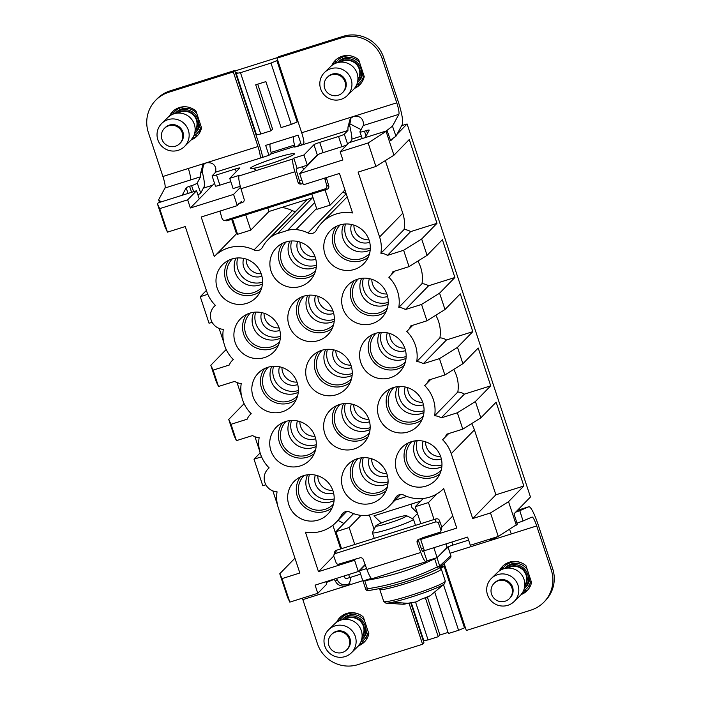 <?xml version="1.0" encoding="UTF-8"?>
<svg xmlns="http://www.w3.org/2000/svg" width="701" height="701" viewBox="0 0 701 701"><rect width="100%" height="100%" fill="white"/><g stroke="black" fill="none" stroke-linecap="round" stroke-linejoin="round"><path stroke-width="1.05" d="M207.82 294.315L200.267 296.689L209.056 323.266L212.131 322.294M206.392 290.416L200.267 296.689M435.803 315.275A34.577 33.981 -135.7 0 1 439.904 337.847A13.503 13.275 -135.7 0 1 446.476 339.959L472.807 331.661L460.303 293.85L444.995 309.535L439.58 293.184L421.546 304.453L405.38 309.544A13.503 13.275 -135.7 0 0 398.808 307.432A34.577 33.981 -135.7 0 0 388.81 277.193A13.503 13.275 -135.7 0 0 392.875 271.725L409.034 266.634L403.627 250.283L421.669 239.015L436.977 223.33L409.261 139.525L393.953 155.21L375.911 166.479L368.139 142.969L340.178 151.784L342.877 159.959L299.669 173.568L303.384 184.81L339.477 173.445L352.55 212.964A35.111 34.515 -135.7 0 0 347.889 212.456A35.111 34.515 -135.7 0 0 321.917 222.708A35.111 34.515 -135.7 0 0 317.676 228.027A35.111 34.515 -135.7 0 0 316.326 230.305A6.484 6.37 -135.7 0 1 307.932 232.951A35.111 34.515 -135.7 0 0 295.997 229.569A21.608 21.24 -135.7 0 0 287.489 230.445L277.526 233.591A21.608 21.24 -135.7 0 0 270.095 237.735A35.111 34.515 -135.7 0 0 268.027 239.681A35.111 34.515 -135.7 0 0 262.437 247.278A6.484 6.37 -135.7 0 1 254.042 249.924A35.111 34.515 -135.7 0 0 251.58 248.846A35.111 34.515 -135.7 0 0 217.739 253.455A35.111 34.515 -135.7 0 0 214.269 256.531L201.196 217.003L237.297 205.638L238.778 203.658L242.336 202.536A2.699 2.655 100.8 0 0 244.106 199.154L240.986 188.727A14.046 2.287 72.5 0 1 239.129 175.925L239.891 175.145L229.726 178.343L239.724 168.109A5.406 0.464 -18.3 0 0 239.768 168.012A5.406 0.464 -18.3 0 0 235.334 168.994L236.219 171.692M446.476 339.959L423.29 363.714A13.503 13.275 -135.7 0 0 416.727 361.593A34.577 33.981 -135.7 0 0 406.729 331.363A13.503 13.275 -135.7 0 0 410.786 325.895L426.953 320.804L444.995 309.535M439.904 337.847L416.727 361.593M453.713 369.445A34.577 33.981 -135.7 0 1 457.823 392.008A13.503 13.275 -135.7 0 1 464.395 394.128L490.718 385.83L478.213 348.02L462.905 363.705L444.863 374.974L439.457 358.623L423.29 363.714M409.034 266.634L427.075 255.366L442.384 239.681L454.896 277.5L428.565 285.789A13.503 13.275 -135.7 0 0 421.993 283.677A34.577 33.981 -135.7 0 0 417.884 261.114M385.348 160.582L402.768 213.227A34.577 33.981 -135.7 0 1 404.083 229.507L380.897 253.263A34.577 33.981 -135.7 0 0 379.583 236.982L402.768 213.227M436.977 223.33L410.646 231.628A13.503 13.275 -135.7 0 0 404.083 229.507M392.516 138.894L390.641 140.813L387.162 130.693L349.037 142.706L340.178 151.784M401.647 125.672L407.088 123.963L396.994 134.303M395.951 136.239L392.481 126.145L398.851 114.333A10.804 1.761 72.5 0 0 396.766 102.81L382.238 58.866A32.412 31.86 44.3 0 0 341.589 37.819L342.982 36.391A32.412 31.86 44.3 0 1 383.622 57.447L398.159 101.391A21.608 3.514 72.5 0 1 402.321 124.427L395.951 136.239L390.404 140.139M407.088 123.963L530.464 497L514.008 513.859L517.294 524.173L498.271 536.449L470.31 545.264L467.602 537.089L424.385 550.697L420.67 539.455L422.265 537.825L440.316 532.138A2.699 2.576 13.8 0 0 440.894 531.06L441.674 527.888A2.699 2.576 13.8 0 0 441.595 526.442L439.448 520.554A2.699 2.576 13.8 0 0 436.013 518.898L336.366 550.294A2.699 2.576 13.8 0 0 334.64 552.099L333.86 555.271A2.699 2.576 13.8 0 1 335.586 553.466L435.233 522.07A2.699 2.576 13.8 0 1 438.668 523.726L440.806 529.614A2.699 2.576 13.8 0 1 440.894 531.06M516.313 525.18L508.532 501.679L523.849 485.995L495.887 494.801L474.419 429.897A34.577 33.981 -135.7 0 0 471.624 423.614M523.849 485.995L496.133 402.181L480.816 417.866L475.409 401.515L457.367 412.784L441.209 417.884A13.503 13.275 -135.7 0 0 434.638 415.763A34.577 33.981 -135.7 0 0 424.64 385.532A13.503 13.275 -135.7 0 0 428.705 380.065L444.863 374.974M422.729 551.433L423.579 550.627L426.953 560.844L426.199 561.624A14.046 2.287 -107.5 0 1 426.024 561.738L372.135 578.711A14.046 2.287 -107.5 0 1 366.895 569.44L363.284 559.512A2.699 2.576 13.8 0 0 359.85 557.856L338.119 564.331A2.699 2.576 13.8 0 1 336.077 562.614L333.939 556.717A2.699 2.576 13.8 0 1 333.86 555.271M341.527 548.629L340.651 548.944M333.79 555.972L318.482 571.648L354.583 560.274L358.299 571.517L365.116 564.542M356.169 558.644L354.583 560.274M358.299 571.517L315.082 585.133L317.79 593.309L326.648 584.24L325.851 581.742M317.79 593.309L289.828 602.124L287.533 597.261L279.76 573.751L282.056 578.614L299.844 573.006L278.385 508.111A34.577 33.981 -135.7 0 1 277.07 491.83A13.503 13.275 -135.7 0 1 269.158 467.9A34.577 33.981 -135.7 0 1 259.151 437.661A13.503 13.275 -135.7 0 1 252.588 435.549L236.421 440.64L234.125 435.777L228.719 419.426L231.015 424.289L247.173 419.198A13.503 13.275 -135.7 0 1 251.238 413.73A34.577 33.981 -135.7 0 1 241.24 383.5A13.503 13.275 -135.7 0 1 234.669 381.379L218.51 386.47L213.104 370.119L210.808 365.256L216.215 381.607L218.51 386.47M167.469 232.145L159.697 208.635L187.658 199.829L190.365 208.004L199.294 198.856L196.517 190.76L158.382 202.764L157.401 203.772L165.173 227.282L167.469 232.145L185.266 226.537L206.725 291.441A34.577 33.981 -135.7 0 0 215.409 305.399A13.503 13.275 -135.7 0 0 223.33 329.33A34.577 33.981 -135.7 0 0 233.328 359.56A13.503 13.275 -135.7 0 0 229.262 365.028L213.104 370.119M187.658 199.829L196.517 190.76M241.722 202.729L241.319 201.511L239.427 203.456M237.166 233.091A35.111 34.515 -135.7 0 0 236.482 233.766L214.269 256.531M236.482 233.766L231.689 219.29M295.726 211.308A6.484 6.37 -135.7 0 1 292.352 210.668A35.111 34.515 -135.7 0 0 281.784 207.452M307.406 199.391A35.111 34.515 -135.7 0 0 306.337 200.425L268.027 239.681M346.163 193.651A35.111 34.515 -135.7 0 0 342.719 192.205M375.911 166.479L358.115 172.087L379.583 236.982M410.646 231.628L387.469 255.374A13.503 13.275 -135.7 0 0 380.897 253.263M421.993 283.677L398.808 307.432M428.565 285.789L405.38 309.544M457.823 392.008L434.638 415.763M464.395 394.128L441.209 417.884M495.887 494.801L472.702 518.556L451.234 453.652A34.577 33.981 -135.7 0 0 442.55 439.693A13.503 13.275 -135.7 0 0 446.616 434.234L462.783 429.143L480.816 417.866M318.482 571.648L305.417 532.129A35.111 34.515 -135.7 0 0 310.07 532.637A35.111 34.515 -135.7 0 0 336.051 522.385A35.111 34.515 -135.7 0 0 340.292 517.066A35.111 34.515 -135.7 0 0 341.632 514.788A6.484 6.37 -135.7 0 1 350.036 512.142A35.111 34.515 -135.7 0 0 361.97 515.515A21.608 21.24 -135.7 0 0 370.478 514.648L380.441 511.502A21.608 21.24 -135.7 0 0 387.872 507.358A35.111 34.515 -135.7 0 0 389.94 505.403A35.111 34.515 -135.7 0 0 395.522 497.806A6.484 6.37 -135.7 0 1 403.925 495.169A35.111 34.515 -135.7 0 0 406.378 496.247A35.111 34.515 -135.7 0 0 440.219 491.638A35.111 34.515 -135.7 0 0 443.698 488.562L456.772 528.09L420.67 539.455M452.758 515.962L441.744 527.248M332.879 525.251L340.695 548.892M318.403 351.639A22.423 22.038 -135.7 0 0 350.141 382.615M351.884 377.085A23.475 23.072 -135.7 0 0 313.803 354.645A23.475 23.072 -135.7 0 0 319.402 393.585A23.475 23.072 -135.7 0 0 351.884 377.085M246.603 314.451A22.423 22.038 -135.7 0 0 278.332 345.427M280.085 339.897A23.475 23.072 -135.7 0 0 241.994 317.457A23.475 23.072 -135.7 0 0 247.602 356.397A23.475 23.072 -135.7 0 0 280.085 339.897M282.573 243.308A22.423 22.038 -135.7 0 0 314.311 274.275M316.063 268.746A23.475 23.072 -135.7 0 0 277.973 246.314A23.475 23.072 -135.7 0 0 283.581 285.254A23.475 23.072 -135.7 0 0 316.063 268.746M264.514 368.621A22.423 22.038 -135.7 0 0 296.251 399.588M297.995 394.058A23.475 23.072 -135.7 0 0 259.913 371.626A23.475 23.072 -135.7 0 0 265.513 410.567A23.475 23.072 -135.7 0 0 297.995 394.058M228.684 260.281A22.423 22.038 -135.7 0 0 260.421 291.257M262.174 285.728A23.475 23.072 -135.7 0 0 224.083 263.287A23.475 23.072 -135.7 0 0 229.691 302.227A23.475 23.072 -135.7 0 0 262.174 285.728M300.492 297.469A22.423 22.038 -135.7 0 0 332.221 328.445M333.974 322.916A23.475 23.072 -135.7 0 0 295.892 300.484A23.475 23.072 -135.7 0 0 301.491 339.415A23.475 23.072 -135.7 0 0 333.974 322.916M354.382 280.496A22.423 22.038 -135.7 0 0 386.111 311.472M387.863 305.943A23.475 23.072 -135.7 0 0 349.781 283.502A23.475 23.072 -135.7 0 0 355.381 322.442A23.475 23.072 -135.7 0 0 387.863 305.943M372.292 334.666A22.423 22.038 -135.7 0 0 404.03 365.633M405.783 360.104A23.475 23.072 -135.7 0 0 367.692 337.672A23.475 23.072 -135.7 0 0 373.291 376.612A23.475 23.072 -135.7 0 0 405.783 360.104M336.462 226.327A22.423 22.038 -135.7 0 0 368.2 257.302M369.953 251.773A23.475 23.072 -135.7 0 0 331.862 229.332A23.475 23.072 -135.7 0 0 337.47 268.273A23.475 23.072 -135.7 0 0 369.953 251.773M354.233 459.979A22.423 22.038 -135.7 0 0 385.971 490.945M387.714 485.416A23.475 23.072 -135.7 0 0 349.633 462.984A23.475 23.072 -135.7 0 0 355.232 501.925A23.475 23.072 -135.7 0 0 387.714 485.416M300.343 476.952A22.423 22.038 -135.7 0 0 332.081 507.927M333.825 502.398A23.475 23.072 -135.7 0 0 295.743 479.957A23.475 23.072 -135.7 0 0 301.342 518.898A23.475 23.072 -135.7 0 0 333.825 502.398M408.122 442.997A22.423 22.038 -135.7 0 0 439.86 473.972M441.604 468.443A23.475 23.072 -135.7 0 0 403.522 446.002A23.475 23.072 -135.7 0 0 409.121 484.943A23.475 23.072 -135.7 0 0 441.604 468.443M390.212 388.827A22.423 22.038 -135.7 0 0 421.941 419.803M423.693 414.273A23.475 23.072 -135.7 0 0 385.603 391.841A23.475 23.072 -135.7 0 0 391.211 430.773A23.475 23.072 -135.7 0 0 423.693 414.273M336.322 405.809A22.423 22.038 -135.7 0 0 368.051 436.784M369.804 431.255A23.475 23.072 -135.7 0 0 331.713 408.814A23.475 23.072 -135.7 0 0 337.321 447.755A23.475 23.072 -135.7 0 0 369.804 431.255M282.433 422.782A22.423 22.038 -135.7 0 0 314.162 453.757M315.914 448.228A23.475 23.072 -135.7 0 0 277.824 425.787A23.475 23.072 -135.7 0 0 283.432 464.728A23.475 23.072 -135.7 0 0 315.914 448.228M203.369 188.14L212.587 185.239M199.294 198.856L214.515 183.259M361.059 129.624L349.37 123.569M301.412 145.019L298.144 135.153L265.661 145.387L268.912 155.219M269.99 144.879L269.736 144.108M417.489 513.544L412.425 518.617M343.954 523.472L337.996 520.387M341.536 548.664L335.928 531.7L353.567 513.623M354.75 544.502L349.142 527.538L335.928 531.7M360.98 515.41L349.142 527.538M395.049 500.172L406.887 496.439M423.264 498.49L415.237 506.718L428.451 502.556L436.916 493.881M244.123 403.706L243.738 402.847M241.67 396.608L237.034 382.58M226.213 349.536L225.818 348.677M223.759 342.438L219.124 328.418M277.5 504.939L272.864 490.919M259.589 450.778L254.945 436.749M232.522 219.027L237.569 234.292L250.783 230.13L245.736 214.865M311.831 194.046L316.878 209.31L330.092 205.139L344.936 189.936M313.014 197.621L268.965 211.492L250.783 230.13M325.045 189.883L330.092 205.139M420.845 523.673L415.237 506.718M434.059 519.511L428.451 502.556M322.11 350.202A20.531 20.18 -135.7 0 0 327.525 382.562A20.531 20.18 -135.7 0 0 351.49 378.882M250.301 313.014A20.531 20.18 -135.7 0 0 255.725 345.365A20.531 20.18 -135.7 0 0 279.681 341.685M286.28 241.863A20.531 20.18 -135.7 0 0 291.704 274.222A20.531 20.18 -135.7 0 0 315.66 270.542M268.22 367.175A20.531 20.18 -135.7 0 0 273.635 399.535A20.531 20.18 -135.7 0 0 297.601 395.855M232.39 258.844A20.531 20.18 -135.7 0 0 237.814 291.204A20.531 20.18 -135.7 0 0 261.771 287.524M304.19 296.032A20.531 20.18 -135.7 0 0 309.614 328.392A20.531 20.18 -135.7 0 0 333.571 324.712M358.08 279.059A20.531 20.18 -135.7 0 0 363.504 311.41A20.531 20.18 -135.7 0 0 387.46 307.73M375.999 333.22A20.531 20.18 -135.7 0 0 381.423 365.58A20.531 20.18 -135.7 0 0 405.38 361.9M340.169 224.89A20.531 20.18 -135.7 0 0 345.593 257.249A20.531 20.18 -135.7 0 0 369.55 253.569M357.931 458.533A20.531 20.18 -135.7 0 0 363.355 490.893A20.531 20.18 -135.7 0 0 387.32 487.213M304.041 475.515A20.531 20.18 -135.7 0 0 309.465 507.875A20.531 20.18 -135.7 0 0 333.431 504.194M411.829 441.56A20.531 20.18 -135.7 0 0 417.244 473.92A20.531 20.18 -135.7 0 0 441.209 470.24M393.909 387.39A20.531 20.18 -135.7 0 0 399.333 419.75A20.531 20.18 -135.7 0 0 423.29 416.07M340.02 404.372A20.531 20.18 -135.7 0 0 345.444 436.723A20.531 20.18 -135.7 0 0 369.401 433.043M286.131 421.345A20.531 20.18 -135.7 0 0 291.555 453.705A20.531 20.18 -135.7 0 0 315.511 450.024M270.98 63.081L240.478 72.685L260.763 134.014L270.928 130.807L255.716 84.812L265.889 81.614L281.092 127.6L291.265 124.401L270.98 63.081L276.895 60.628L297.171 121.948L291.265 124.401M297.881 121.229L297.171 121.948M277.605 59.9L276.895 60.628M159.513 202.414L158.619 199.82L164.989 188.008A10.804 1.761 72.5 0 0 162.912 176.486L148.375 132.542A32.412 31.86 44.3 0 1 155.683 100.296L157.068 98.867A32.412 31.86 44.3 0 1 170.124 90.85L234.695 70.512L235.536 73.062L237.061 72.58L236.219 73.439L256.505 134.767L260.763 134.014M240.478 72.685L236.219 73.439M434.848 592.494L448.412 633.502L458.577 630.304L443.531 584.818M415.553 602.063L428.074 639.917L438.239 636.71L439.904 635.001L427.444 597.322M438.239 636.71L425.332 597.69M411.303 602.842L423.816 640.67L428.074 639.917M465.192 627.132L464.491 627.851L444.206 566.531L444.916 565.803M458.577 630.304L464.491 627.851M440.684 567.994L444.206 566.531M420.696 501.119L373.922 515.857L381.3 522.999M444.89 565.725L440.21 567.197M270.928 130.807L272.593 129.098L257.74 84.181M325.65 349.466A19.61 19.277 -135.7 0 0 352.139 375.315M253.85 312.269A19.61 19.277 -135.7 0 0 280.339 338.127M289.828 241.126A19.61 19.277 -135.7 0 0 316.309 266.976M271.76 366.439A19.61 19.277 -135.7 0 0 298.249 392.288M235.939 258.108A19.61 19.277 -135.7 0 0 262.419 283.958M307.739 295.296A19.61 19.277 -135.7 0 0 334.228 321.146M361.628 278.315A19.61 19.277 -135.7 0 0 388.117 304.173M379.539 332.484A19.61 19.277 -135.7 0 0 406.028 358.334M343.718 224.154A19.61 19.277 -135.7 0 0 370.198 250.003M361.479 457.797A19.61 19.277 -135.7 0 0 387.968 483.646M307.59 474.779A19.61 19.277 -135.7 0 0 334.079 500.628M415.369 440.824A19.61 19.277 -135.7 0 0 441.858 466.673M397.458 386.654A19.61 19.277 -135.7 0 0 423.947 412.503M343.569 403.627A19.61 19.277 -135.7 0 0 370.058 429.485M289.679 420.609A19.61 19.277 -135.7 0 0 316.169 446.458M303.209 168.687L304.97 168.135M352.252 373.537A19.61 19.277 44.3 0 1 327.428 349.308M280.453 336.34A19.61 19.277 44.3 0 1 255.628 312.111M316.423 265.197A19.61 19.277 44.3 0 1 291.607 240.969M298.363 390.51A19.61 19.277 44.3 0 1 273.539 366.281M262.533 282.179A19.61 19.277 44.3 0 1 237.709 257.95M334.342 319.367A19.61 19.277 44.3 0 1 309.518 295.139M388.231 302.385A19.61 19.277 44.3 0 1 363.407 278.157M406.142 356.555A19.61 19.277 44.3 0 1 381.318 332.327M370.312 248.224A19.61 19.277 44.3 0 1 345.497 223.996M388.082 481.867A19.61 19.277 44.3 0 1 363.258 457.639M334.193 498.849A19.61 19.277 44.3 0 1 309.369 474.621M441.972 464.894A19.61 19.277 44.3 0 1 417.148 440.666M424.061 410.725A19.61 19.277 44.3 0 1 399.237 386.496M370.172 427.698A19.61 19.277 44.3 0 1 345.348 403.469M316.274 444.679A19.61 19.277 44.3 0 1 291.458 420.451M333.396 349.781A14.204 13.967 -135.7 0 0 351.639 367.587M261.587 312.585A14.204 13.967 -135.7 0 0 279.83 330.399M297.566 241.442A14.204 13.967 -135.7 0 0 315.809 259.247M279.497 366.754A14.204 13.967 -135.7 0 0 297.75 384.56M243.676 258.424A14.204 13.967 -135.7 0 0 261.92 276.229M315.476 295.612A14.204 13.967 -135.7 0 0 333.72 313.417M369.366 278.63A14.204 13.967 -135.7 0 0 387.609 296.444M387.285 332.8A14.204 13.967 -135.7 0 0 405.529 350.605M351.455 224.469A14.204 13.967 -135.7 0 0 369.699 242.274M369.217 458.112A14.204 13.967 -135.7 0 0 387.469 475.918M315.327 475.094A14.204 13.967 -135.7 0 0 333.58 492.899M423.106 441.139A14.204 13.967 -135.7 0 0 441.358 458.945M405.196 386.97A14.204 13.967 -135.7 0 0 423.439 404.775M351.306 403.942A14.204 13.967 -135.7 0 0 369.55 421.757M297.417 420.924A14.204 13.967 -135.7 0 0 315.66 438.73M350.921 365.133A14.204 13.967 44.3 0 1 335.858 350.439M279.112 327.945A14.204 13.967 44.3 0 1 264.058 313.251M315.091 256.803A14.204 13.967 44.3 0 1 300.028 242.099M297.031 382.115A14.204 13.967 44.3 0 1 281.968 367.412M261.201 273.776A14.204 13.967 44.3 0 1 246.139 259.081M333.001 310.964A14.204 13.967 44.3 0 1 317.947 296.269M386.891 293.991A14.204 13.967 44.3 0 1 371.837 279.296M404.81 348.16A14.204 13.967 44.3 0 1 389.747 333.457M368.98 239.821A14.204 13.967 44.3 0 1 353.917 225.126M386.742 473.473A14.204 13.967 44.3 0 1 371.688 458.769M332.852 490.446A14.204 13.967 44.3 0 1 317.798 475.751M440.64 456.491A14.204 13.967 44.3 0 1 425.577 441.796M422.721 402.321A14.204 13.967 44.3 0 1 407.667 387.627M368.831 419.303A14.204 13.967 44.3 0 1 353.777 404.608M314.942 436.276A14.204 13.967 44.3 0 1 299.888 421.581M260.141 452.907L254.007 459.199L261.561 456.815M265.872 484.794L262.796 485.767L254.007 459.199M299.669 173.568L318.447 154.334M351.806 139.122L361.365 136.108M267.791 207.917L268.965 211.492M237.297 205.638L233.573 194.396L240.557 187.237M233.573 194.396L190.365 208.004M374.08 529.325L369.331 514.972M439.904 635.001L448.053 632.433M423.641 640.127L423.132 640.285L410.768 602.913M234.861 71.011L277.631 57.535M235.536 73.062L259.37 145.116A21.608 3.514 -107.5 0 1 262.717 157.234M226.116 349.571L210.808 365.256M279.76 573.751L294.946 558.189M244.027 403.741L228.719 419.426M159.697 208.635L157.401 203.772M472.702 518.556L490.498 512.948L508.532 501.679M387.162 130.693L368.139 142.969M387.469 255.374L403.627 250.283M454.896 277.5L439.58 293.184M490.718 385.83L475.409 401.515M289.828 602.124L282.056 578.614M498.271 536.449L490.498 512.948M462.783 429.143L457.367 412.784M426.953 320.804L421.546 304.453M236.421 440.64L231.015 424.289M393.953 155.21L386.181 131.7M427.075 255.366L421.669 239.015M472.807 331.661L457.499 347.354L462.905 363.705M439.457 358.623L457.499 347.354M191.899 138.737L192.486 138.509A17.288 16.99 -135.7 0 0 196.657 136.222L197.139 135.836A17.288 16.99 -135.7 0 0 197.848 135.232M191.215 139.893A17.288 16.99 -135.7 0 0 201.555 127.845L196.026 111.117A17.288 16.99 44.3 0 0 169.37 116.173M260.509 157.015L260.211 156.104A10.804 1.761 -107.5 0 0 257.977 146.535L233.302 71.931L168.739 92.269L170.124 90.85M155.683 100.296A32.412 31.86 44.3 0 1 168.739 92.269M170.439 115.446A17.288 16.99 44.3 0 1 172.104 112.458L172.139 112.414A17.288 16.99 44.3 0 1 173.147 111.117M270.235 143.95A12.969 2.112 72.5 0 0 271.112 152.415L270.831 154.264A5.406 0.464 -18.3 0 1 265.057 156.577C262.025 157.804 260.404 157.646 260.211 156.104L260.308 156.63M257.977 146.535L206.12 162.877C211.536 162.133 214.769 164.052 215.812 168.617L215.742 172.113L212.131 175.811A5.406 0.464 -18.3 0 0 212.088 175.907A5.406 0.464 -18.3 0 0 216.521 174.926L235.334 168.994M162.912 176.486L206.12 162.877L202.852 164.884L200.565 173.427L200.574 176.792L197.244 182.97A5.406 0.832 -19 0 1 191.592 185.642L189.55 186.282A3.242 0.499 -19 0 0 186.159 187.886L182.172 195.272M197.875 194.712A5.406 0.832 -19 0 0 200.714 193.073L204.044 186.895C204.867 184.836 204.263 179.78 202.221 171.727L203.597 164.218M297.163 168.389L293.78 158.163L293.018 158.943A14.046 2.287 72.5 0 0 294.876 171.745L297.995 182.181L299.949 182.549L296.83 172.122A3.242 0.526 72.5 0 1 296.4 169.169L297.163 168.389L307.327 165.182L317.325 154.947A5.406 0.464 -18.3 0 1 323.108 152.634L341.913 146.702A5.406 0.464 -18.3 0 0 346.969 144.818M293.78 158.163L303.954 154.965L313.943 144.721L317.325 154.947M341.913 146.702L338.539 136.485L319.726 142.408A5.406 0.464 -18.3 0 0 313.943 144.721M338.539 136.485A5.406 0.464 -18.3 0 0 344.314 134.171L347.924 130.474L347.994 126.977L349.65 125.277L351.035 117.768M293.623 136.581A12.969 2.112 72.5 0 0 294.499 145.046L294.218 146.903A5.406 0.464 -18.3 0 0 294.175 146.991A5.406 0.464 -18.3 0 0 298.608 146.01C301.938 145.23 303.717 144.003 303.936 142.329A10.804 1.761 72.5 0 0 301.702 132.761L277.026 58.157L278.411 56.737L342.982 36.391M349.65 125.277C351.963 135.679 352.515 140.813 351.306 140.691L349.475 142.566M240.303 186.3L233.109 188.569L229.726 178.343M230.831 181.699L219.904 185.143L216.521 174.926M212.088 175.907L215.461 186.124A5.406 0.464 -18.3 0 0 219.904 185.143M303.954 154.965L307.327 165.182M324.318 178.22A2.699 2.655 100.8 0 1 324.966 179.325L326.815 185.511A2.699 2.655 100.8 0 1 325.045 188.893L225.398 220.28A2.699 2.655 100.8 0 1 222.086 218.51L220.237 212.324A2.699 2.655 100.8 0 1 220.167 211.027M326.815 185.511L328.769 185.888A2.699 2.655 100.8 0 1 326.999 189.27L227.352 220.657A2.699 2.655 100.8 0 1 226.072 220.736L224.118 220.359M297.995 182.181A2.699 2.655 100.8 0 0 301.316 183.96L302.928 183.443M386.198 130.999L392.481 126.145M367.464 133.418L366.474 130.544A3.242 0.499 -19 0 1 369.199 130.132A3.242 0.499 -19 0 1 369.182 130.22L365.195 137.615M366.474 130.544L364.441 131.183A5.406 0.832 -19 0 1 359.911 131.876A5.406 0.832 -19 0 1 359.937 131.718L363.267 125.54A10.804 1.761 72.5 0 0 363.249 122.176C362.198 117.602 358.973 115.683 353.558 116.427L350.29 118.434L347.994 126.977M335.84 59.865A17.288 16.99 -135.7 0 0 334.719 61.311L334.684 61.373A17.288 16.99 -135.7 0 0 332.914 64.694M354.443 88.414A17.288 16.99 -135.7 0 0 364.24 76.593L358.71 59.865A17.288 16.99 -135.7 0 0 331.783 65.508M355.328 87.196A17.288 16.99 -135.7 0 0 359.262 85.023L359.753 84.646A17.288 16.99 -135.7 0 0 360.542 83.98M341.589 37.819L277.026 58.157M328.769 185.888L326.92 179.701A2.699 2.655 100.8 0 0 325.22 177.931M301.78 179.955A27.015 2.313 161.7 0 1 299.485 180.989M301.044 184.021A2.699 2.655 100.8 0 1 299.949 182.549M297.399 146.378L300.729 142.969M161.177 201.888L158.619 199.82M234.695 70.512L233.302 71.931M499.296 570.973A17.288 16.99 -135.7 0 1 526.022 565.768L531.551 582.496A17.288 16.99 44.3 0 1 521.141 594.571M503.283 567.81L502.179 566.943L503.038 565.873M502.179 566.943L501.793 567.416L502.959 568.266M500.199 570.377L501.793 567.416M444.162 563.534L466.305 630.488L530.876 610.15A32.412 31.86 44.3 0 0 543.932 602.133L545.317 600.704A32.412 31.86 44.3 0 0 552.625 568.458L538.088 524.514A21.608 3.514 -107.5 0 0 528.826 506.744L517.452 510.328L528.764 506.77A21.608 3.514 -107.5 0 1 528.826 506.744M528.764 506.77L519.783 510.678L523.06 520.974L532.041 517.058A10.804 1.761 -107.5 0 1 532.068 517.049A10.804 1.761 -107.5 0 1 536.703 525.934L551.24 569.878A32.412 31.86 44.3 0 1 543.932 602.133M450.06 553.229L493.486 539.551L488.536 539.516M536.703 525.934L493.486 539.551L497.456 536.712M491.865 538.473L494.88 538.123L497.395 536.8M468.61 540.138L452.899 545.089L451.891 542.039M426.953 560.844L437.126 557.645L447.115 547.402A5.406 0.464 161.7 0 1 452.899 545.089M371.346 578.36L362.899 581.024L359.517 570.807L365.256 564.927M360.629 574.154L349.694 577.598A5.406 0.464 161.7 0 1 345.26 578.588L344.375 575.907M366.579 568.581L359.517 570.807M423.579 550.627L424.289 550.399M423.457 547.884A27.015 2.313 161.7 0 1 421.397 548.822M426.024 561.738A14.046 2.287 -107.5 0 1 420.784 552.467L417.174 542.539A2.699 2.576 13.8 0 1 418.821 539.279L421.739 538.359M422.817 551.407A3.242 0.526 -107.5 0 1 422.773 551.433A3.242 0.526 -107.5 0 1 421.564 549.295L418.068 539.656M417.226 512.729L412.311 507.971A3.242 3.19 44.3 0 1 411.811 503.923M351.035 577.177L349.335 583.977L346.057 585.992C340.826 586.553 337.277 584.958 335.428 581.217A10.804 1.761 -107.5 0 0 333.799 579.517A10.804 1.761 -107.5 0 0 333.764 579.525L326.123 582.584M358.448 645.823A17.288 16.99 -135.7 0 0 368.866 633.748L363.337 617.02A17.288 16.99 -135.7 0 0 336.611 622.225M365.019 641.292L358.877 644.981M340.598 619.062L339.494 618.194L340.353 617.125M339.494 618.194L339.109 618.668L340.265 619.518M337.505 621.629L339.109 618.668M423.132 640.285L423.974 642.843L422.589 644.263L358.018 664.609A32.412 31.86 44.3 0 1 317.378 643.553L302.841 599.609A10.804 1.761 -107.5 0 0 302.35 598.172M336.594 578.36A21.608 3.514 -107.5 0 1 337.076 579.517C339.144 583.784 342.596 585.466 347.442 584.573L349.957 583.241M422.589 644.263L409.051 603.333M437.126 557.645L433.84 547.718M516.97 523.165L523.06 520.974M515.664 512.159L519.783 510.678M527.713 590.04L521.562 593.729M428.407 596.42L429.424 595.964A15.624 1.341 161.7 0 1 428.881 596.209A15.624 1.341 161.7 0 1 421.24 599.215L416.306 601.887L408.806 603.097A15.624 1.341 161.7 0 1 408 603.307L396.328 602.571L391.509 603.517L403.18 604.262A15.624 1.341 161.7 0 1 403.136 604.262A15.624 1.341 161.7 0 1 403.084 604.262M403.25 603.351L403.18 604.262M404.381 603.377L404.565 604.122L409.305 603.062M439.921 567.468L441.271 568.94L445.275 581.05L444.609 583.67L430.44 595.526L425.901 598.076L425.647 597.567M427.26 597.418L428.504 596.63M402.873 604.271L404.565 604.122M406.519 515.682L413.31 519.064A21.608 1.858 161.7 0 1 413.432 519.187A21.608 1.858 161.7 0 1 409.156 521.842A21.608 1.858 161.7 0 1 386.566 529.912A21.608 1.858 161.7 0 1 372.406 532.76A21.608 1.858 161.7 0 1 372.433 532.576L375.859 525.82A16.211 1.393 161.7 0 1 379.048 523.962A16.211 1.393 161.7 0 1 395.364 518.1A16.211 1.393 161.7 0 1 406.519 515.682A16.211 1.393 161.7 0 1 403.408 517.759A16.211 1.393 161.7 0 1 385.839 523.997A16.211 1.393 161.7 0 1 375.859 525.82M331.731 649.95A10.804 10.629 -134.3 0 0 346.583 649.967A10.804 10.629 -134.3 0 0 346.338 634.528A10.804 10.629 -134.3 0 0 331.485 634.51A10.804 10.629 -134.3 0 0 331.731 649.95M346.583 649.967L347.284 649.284A10.804 10.629 -134.3 0 0 347.039 633.835A10.804 10.629 -134.3 0 0 332.186 633.818L331.485 634.51M351.026 629.664A16.211 15.939 45.7 0 1 351.385 652.833A16.211 15.939 45.7 0 1 329.102 652.806A16.211 15.939 45.7 0 1 328.743 629.638A16.211 15.939 45.7 0 1 351.026 629.664M351.385 652.833L357.379 646.979A16.211 15.939 -134.3 0 0 357.019 623.811A16.211 15.939 -134.3 0 0 334.736 623.785L328.743 629.638M362.102 636.639A12.425 12.215 -134.3 0 0 345.181 619.316M364.616 620.911A14.046 13.81 -134.3 0 0 343.271 618.466L342.009 619.702A14.046 13.81 -134.3 0 0 341.939 619.772L342.009 619.702A14.046 13.81 -134.3 0 1 361.322 619.728A14.046 13.81 -134.3 0 1 361.558 639.873L362.899 638.567A14.046 13.81 -134.3 0 0 367 628.096M360.875 615.206A15.667 15.404 -134.3 0 0 339.617 620.543M360.735 642.169A15.667 15.404 -134.3 0 0 368.279 631.987M357.501 613.612L353.164 612.7M352.656 612.674L353.155 612.814M357.475 613.682L357.966 613.629M352.656 612.981L348.362 613.524L348.222 613.033M347.67 613.165L347.88 613.787L348.362 613.524M347.88 613.787L344.042 615.688L343.472 614.847M342.955 615.145L343.613 616.048L344.042 615.688M343.613 616.048L342.202 617.257M364.091 639.671L365.878 637.621L367.035 638.488M367.096 638.383L365.878 637.621M365.904 637.507L368.051 633.318L368.805 633.573M368.752 633.415L368.051 633.318M367.99 633.152L368.305 632.048M362.478 641.047L363.521 642.502M363.644 642.466L362.566 640.986M494.415 598.698A10.804 10.629 -134.3 0 0 509.268 598.715A10.804 10.629 -134.3 0 0 509.031 583.276A10.804 10.629 -134.3 0 0 494.17 583.258A10.804 10.629 -134.3 0 0 494.415 598.698M509.268 598.715L509.969 598.032A10.804 10.629 -134.3 0 0 509.732 582.584A10.804 10.629 -134.3 0 0 494.871 582.566L494.17 583.258M513.71 578.413A16.211 15.939 45.7 0 1 514.07 601.581A16.211 15.939 45.7 0 1 491.795 601.554A16.211 15.939 45.7 0 1 491.427 578.386A16.211 15.939 45.7 0 1 513.71 578.413M514.07 601.581L520.072 595.727A16.211 15.939 -134.3 0 0 519.704 572.559A16.211 15.939 -134.3 0 0 497.421 572.533L491.427 578.386M524.786 585.388A12.425 12.215 -134.3 0 0 507.866 568.064M527.301 569.659A14.046 13.81 -134.3 0 0 505.956 567.214L504.694 568.45A14.046 13.81 -134.3 0 0 504.624 568.52L504.694 568.45A14.046 13.81 -134.3 0 1 524.006 568.476A14.046 13.81 -134.3 0 1 524.252 588.621L525.584 587.315A14.046 13.81 -134.3 0 0 529.684 576.844M523.577 563.963A15.667 15.404 -134.3 0 0 502.31 569.291M523.419 590.917A15.667 15.404 -134.3 0 0 530.972 580.735M520.186 562.36L515.848 561.448M515.34 561.422L515.84 561.562M520.16 562.43L520.65 562.377M515.34 561.729L511.047 562.272L510.906 561.781M510.354 561.913L510.565 562.535L511.047 562.272M510.565 562.535L506.735 564.436L506.157 563.595M505.64 563.893L506.297 564.796L506.735 564.436M506.297 564.796L504.886 566.005M526.775 588.419L528.563 586.369L529.719 587.236M529.781 587.131L528.563 586.369M528.589 586.255L530.745 582.067L531.489 582.321M531.437 582.163L530.745 582.067M530.675 581.9L530.99 580.796M525.163 589.795L526.206 591.25M526.328 591.215L525.251 589.734M164.761 143.705A10.804 10.629 -134.3 0 0 179.614 143.723A10.804 10.629 -134.3 0 0 179.368 128.283A10.804 10.629 -134.3 0 0 164.516 128.265A10.804 10.629 -134.3 0 0 164.761 143.705M179.614 143.723L180.315 143.039A10.804 10.629 -134.3 0 0 180.069 127.591A10.804 10.629 -134.3 0 0 165.217 127.573L164.516 128.265M184.056 123.42A16.211 15.939 45.7 0 1 184.416 146.588A16.211 15.939 45.7 0 1 162.133 146.562A16.211 15.939 45.7 0 1 161.773 123.394A16.211 15.939 45.7 0 1 184.056 123.42M184.416 146.588L190.409 140.726A16.211 15.939 -134.3 0 0 190.05 117.566A16.211 15.939 -134.3 0 0 167.767 117.54L161.773 123.394M195.132 130.395A12.425 12.215 -134.3 0 0 178.212 113.071M196.832 113.553A14.046 13.81 -134.3 0 0 176.301 112.221L175.04 113.457A14.046 13.81 -134.3 0 0 174.97 113.527L175.04 113.457A14.046 13.81 -134.3 0 1 194.343 113.483A14.046 13.81 -134.3 0 1 194.589 133.628L195.929 132.323A14.046 13.81 -134.3 0 0 200.022 123.218M185.038 106.754A15.667 15.404 -134.3 0 0 172.648 114.298M193.765 135.924A15.667 15.404 -134.3 0 0 201.126 126.539M184.538 106.745L181.322 107.051M180.779 107.157L181.393 107.279M180.911 107.542L177.073 109.444L176.582 108.708M176.056 108.997L176.643 109.803L177.073 109.444M176.643 109.803L175.232 111.003M197.06 133.488L198.909 131.376L199.96 132.165M200.013 132.06L198.909 131.376M198.935 131.262L201.327 127.153M173.629 112.817L172.499 111.923M172.131 112.423L173.296 113.273M195.509 134.802L196.569 136.283M196.666 136.213L195.597 134.741M327.542 92.76A10.804 10.629 -134.3 0 0 342.403 92.777A10.804 10.629 -134.3 0 0 342.158 77.329A10.804 10.629 -134.3 0 0 327.306 77.312A10.804 10.629 -134.3 0 0 327.542 92.76M342.403 92.777L343.104 92.085A10.804 10.629 -134.3 0 0 342.859 76.646A10.804 10.629 -134.3 0 0 328.007 76.628L327.306 77.312M346.837 72.466A16.211 15.939 45.7 0 1 347.205 95.634A16.211 15.939 45.7 0 1 324.922 95.608A16.211 15.939 45.7 0 1 324.563 72.44A16.211 15.939 45.7 0 1 346.837 72.466M347.205 95.634L353.199 89.781A16.211 15.939 -134.3 0 0 352.831 66.613A16.211 15.939 -134.3 0 0 330.557 66.586L324.563 72.44M357.913 79.45A12.425 12.215 -134.3 0 0 340.993 62.117M359.613 62.608A14.046 13.81 -134.3 0 0 339.091 61.276L337.821 62.512A14.046 13.81 -134.3 0 0 337.751 62.582L337.821 62.512A14.046 13.81 -134.3 0 1 357.133 62.529A14.046 13.81 -134.3 0 1 357.379 82.683L358.71 81.377A14.046 13.81 -134.3 0 0 362.811 72.264M351.622 56.071A15.667 15.404 -134.3 0 0 335.437 63.353M356.555 84.979A15.667 15.404 -134.3 0 0 363.907 75.585M349.606 55.668L348.975 55.589M348.467 55.545L348.975 55.624M348.476 55.782L344.182 56.334L344.025 55.791M343.464 55.905L343.7 56.597L344.182 56.334M343.7 56.597L339.862 58.49L339.188 57.5M338.662 57.797L339.433 58.849L339.862 58.49M339.433 58.849L338.013 60.058M359.902 82.481L361.69 80.431L362.557 81.071M362.61 80.974L361.69 80.431M361.725 80.317L364.108 76.199M336.419 61.872L335.078 60.812M334.71 61.32L336.086 62.328M358.299 83.857L359.175 85.084M359.271 85.023L358.386 83.796M446.432 547.849L448.027 547.201L440.684 553.992M436.96 557.698L439.693 565.97A2.164 2.112 47.2 0 1 438.642 568.529L438.616 568.546C416.271 579.447 392.762 586.807 368.069 590.619L367.42 588.779L365.685 589.164A2.164 2.164 0 0 0 368.069 590.619L368.104 590.601A252.632 247.348 -132.8 0 0 438.598 568.555L437.345 566.899L434.646 558.75A252.632 247.348 -132.8 0 1 364.722 580.63L367.42 588.779A250.476 245.236 -132.8 0 0 437.345 566.899L439.693 565.97L450.831 555.665A2.164 2.112 -132.8 0 1 450.27 557.882A2.164 2.164 0 0 0 450.857 555.621L448.053 547.157L450.804 555.604M434.646 558.75L436.898 557.497M364.722 580.63L363.801 580.743M415.912 564.918L392.665 572.244M292.352 210.668L254.042 249.924M307.581 199.329L270.095 237.735M312.462 197.796L277.526 233.591M287.489 230.445L314.661 202.607M316.598 208.469L295.997 229.569M346.198 193.748L307.932 232.951M474.419 429.897L451.234 453.652M397.931 495.344L395.522 497.806M344.042 512.317L341.632 514.788M265.057 156.577L215.742 172.113M188.332 168.477C190.199 174.426 190.9 178.273 190.409 179.999L200.574 176.792M164.989 188.008L190.409 179.999M293.018 158.943L239.129 175.925M347.924 130.474L298.608 146.01M294.639 146.474L271.252 153.843M292.589 153.703A22.914 1.963 -18.3 0 0 264.496 161.721A22.914 1.963 -18.3 0 0 251.913 168.52C260.658 168.187 303.857 152.45 292.589 153.703M202.221 171.727L200.565 173.427M319.726 142.408L323.108 152.634M191.618 192.293L189.55 186.282M188.061 193.415L186.159 187.886M325.045 188.893L326.999 189.27M225.398 220.28L227.352 220.657M366.088 135.968L364.441 131.183M398.851 114.333L363.267 125.54M382.238 58.866L383.622 57.447M301.702 132.761L396.766 102.81M324.966 179.325L326.92 179.701M271.112 152.415L294.499 145.046M193.651 191.653L191.592 185.642M200.714 193.073L197.244 182.97M294.876 171.745L240.986 188.727M347.617 144.161L344.314 134.171M551.24 569.878L552.625 568.458M511.283 533.943L509.574 529.395M447.115 547.402L445.959 543.906M417.174 542.539L417.84 539.849M335.586 553.466L336.366 550.294M435.233 522.07L436.013 518.898M438.668 523.726L439.448 520.554M440.806 529.614L441.595 526.442M328.83 580.805L329.067 581.567M335.428 581.217L337.076 579.517M362.794 580.717L302.841 599.609M366.895 569.44L420.784 552.467M348.686 574.548L349.694 577.598M441.271 568.94A32.412 2.778 161.7 0 1 434.857 572.919A32.412 2.778 161.7 0 1 400.963 585.028A32.412 2.778 161.7 0 1 379.723 589.296L383.727 601.405L385.822 603.114L403.136 604.262M445.275 581.05A32.412 2.778 161.7 0 1 438.861 585.028A32.412 2.778 161.7 0 1 404.968 597.138A32.412 2.778 161.7 0 1 383.727 601.405M444.609 583.67A31.317 2.69 161.7 0 1 438.624 587.009A31.317 2.69 161.7 0 1 408.052 598.058A31.317 2.69 161.7 0 1 385.822 603.114M361.988 637.744A12.969 12.749 -134.3 0 0 344.077 619.395M524.681 586.492A12.969 12.749 -134.3 0 0 506.762 568.143M195.018 131.499A12.969 12.749 -134.3 0 0 177.108 113.15M357.808 80.545A12.969 12.749 -134.3 0 0 339.889 62.205M362.987 580.998L365.712 589.112M412.845 325.246L407.982 330.232M269.079 467.821L267.896 469.03M251.16 413.651L249.985 414.861M233.249 359.482L232.066 360.691M215.33 305.321L214.155 306.53M347.205 196.797L321.917 222.708M394.935 271.085L390.071 276.063M430.756 379.416L425.901 384.402M448.675 433.586L443.812 438.563M400.551 494.529L389.94 505.403M346.662 511.511L336.051 522.385M362.207 138.561L359.911 131.876M302.552 166.689L303.515 169.624M256.662 170.404L253.184 168.24C257.626 168.301 287.638 158.487 291.94 155.385L291.572 155.727M379.6 588.568L379.723 589.296M413.432 519.187L415.483 525.364M372.406 532.76L374.255 538.35M438.616 568.546A2.164 2.164 0 0 0 439.133 568.187L450.27 557.882"/></g></svg>
